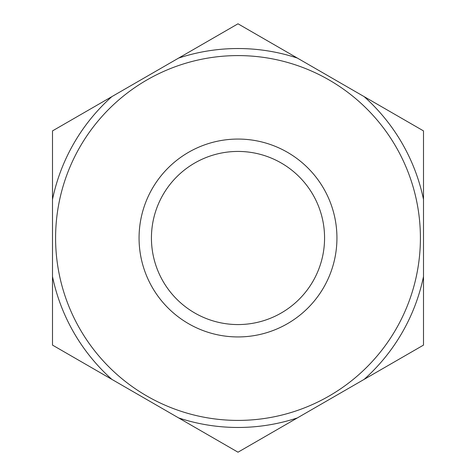 <?xml version="1.0" encoding="UTF-8"?>
<svg xmlns="http://www.w3.org/2000/svg" width="476" height="476" viewBox="0 0 476 476"><rect width="100%" height="100%" fill="white"/><g stroke="black" fill="none" stroke-linecap="round" stroke-linejoin="round"><path stroke-width="0.71" d="M423.503 130.9L238 23.8L178.637 58.072L52.497 130.9L52.497 345.1L238 452.2L297.363 417.928L423.503 345.1L423.503 130.9M297.363 58.072A189.466 189.466 0 0 0 178.637 58.072M178.637 417.928A189.466 189.466 0 0 0 297.363 417.928M52.497 276.55A189.466 189.466 0 0 0 111.86 379.372M111.86 96.628A189.466 189.466 0 0 0 52.497 199.45M423.503 199.45A189.466 189.466 0 0 0 364.14 96.628M364.14 379.372A189.466 189.466 0 0 0 423.503 276.55M238 55.591A182.409 182.409 0 0 0 55.591 238A182.409 182.409 0 0 0 238 420.409A182.409 182.409 0 0 0 420.409 238A182.409 182.409 0 0 0 238 55.591M238 336.937A98.937 98.937 0 0 0 336.937 238A98.937 98.937 0 0 0 238 139.063A98.937 98.937 0 0 0 139.063 238A98.937 98.937 0 0 0 238 336.937M238 151.433A86.567 86.567 0 0 0 151.433 238A86.567 86.567 0 0 0 238 324.567A86.567 86.567 0 0 0 324.567 238A86.567 86.567 0 0 0 238 151.433"/></g></svg>
